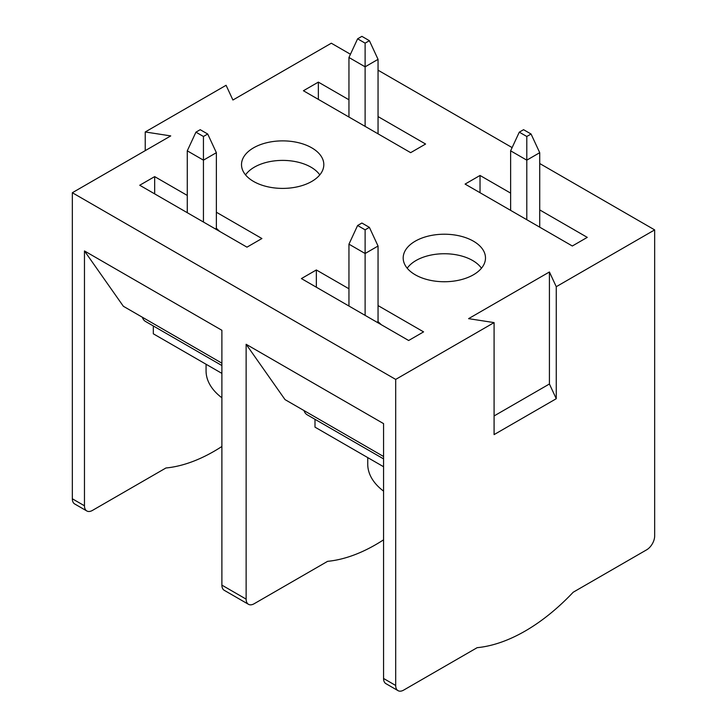 <?xml version="1.0" encoding="UTF-8"?>
<svg xmlns="http://www.w3.org/2000/svg" width="727" height="727" viewBox="0 0 727 727"><rect width="100%" height="100%" fill="white"/><g stroke="black" fill="none" stroke-linecap="round" stroke-linejoin="round"><path stroke-width="1.09" d="M415.235 274.779A41.157 23.764 -0 0 0 473.441 274.779A41.157 23.764 -0 0 0 485.491 257.976A41.157 23.764 -0 0 0 444.333 234.221A41.157 23.764 -0 0 0 403.185 257.976A41.157 23.764 -0 0 0 415.235 274.779M539.725 209.921L587.271 237.375L572.331 245.999L526.793 219.708L526.793 160.158L539.725 152.688L539.725 227.178M383.565 456.501L285.029 399.614L246.135 344.28L246.135 599.13A11.314 6.534 120 0 0 248.48 604.31A11.314 6.534 120 0 0 254.141 603.746L327.604 561.335A176.561 101.934 120 0 0 383.565 539.825M395.688 379.412L494.087 322.597L494.087 434.61L556.255 398.714L556.255 286.702L654.663 229.896L654.663 535.953A11.314 6.534 120 0 1 646.657 549.812L573.194 592.232A176.561 101.934 120 0 1 477.157 647.675L403.694 690.087A11.314 6.534 120 0 1 398.032 690.65A11.314 6.534 120 0 1 395.688 685.47L395.688 379.412L72.336 192.728L72.336 498.786A11.314 6.534 120 0 0 74.681 503.965L86.813 510.963A11.314 6.534 120 0 0 92.465 510.409L165.938 467.988A176.561 101.934 120 0 0 221.889 446.487M246.135 599.13L221.889 585.126L221.889 330.285L84.468 250.942L84.468 505.783A11.314 6.534 120 0 0 86.813 510.963M395.688 685.47L383.565 678.473L383.565 423.623L246.135 344.28M84.468 250.942L123.363 306.276L221.889 363.164M221.889 585.126A11.314 6.534 120 0 0 224.234 590.306L248.48 604.31M383.565 678.473A11.314 6.534 120 0 0 385.91 683.653L398.032 690.65M72.336 192.728L170.745 135.913L145.236 131.969L226.079 85.295L232.913 100.017L331.312 43.211L350.45 54.252M378.049 70.192L512.126 147.599M539.725 163.53L654.663 229.896M203.442 222.026L203.442 136.485L207.713 134.022L216.373 152.688L216.373 212.239L261.911 238.529L246.971 247.162L139.729 185.249L154.669 176.616L154.669 193.873M187.275 195.436L154.669 176.616M365.118 315.373L365.118 253.505L378.049 246.035L378.049 305.585L423.587 331.875L408.647 340.5L301.405 278.586L316.345 269.962L316.345 287.21M348.951 288.783L316.345 269.962M378.049 116.584L425.595 144.028L410.655 152.661L303.413 90.748L318.353 82.115L318.353 99.372M348.951 99.781L318.353 82.115M526.793 219.708L465.089 184.085L480.029 175.461L480.029 192.71M510.627 193.118L480.029 175.461M253.559 181.441A41.157 23.764 -0 0 0 311.765 181.441A41.157 23.764 -0 0 0 323.815 164.638A41.157 23.764 -0 0 0 282.667 140.874A41.157 23.764 -0 0 0 241.509 164.638A41.157 23.764 -0 0 0 253.559 181.441M556.255 286.702L549.421 271.98L468.588 318.653L494.087 322.597M549.421 271.98L549.421 383.992L494.087 415.944M556.255 398.714L549.421 383.992M145.236 131.969L145.236 150.634M365.118 126.371L365.118 43.147L369.389 40.685L378.049 59.35L378.049 133.832M216.373 152.688L203.442 160.158L187.275 150.825L195.936 132.16L203.442 136.485M207.713 134.022L200.207 129.688L195.936 132.16M369.389 40.685L361.882 36.35L357.611 38.813L365.118 43.147M357.611 38.813L348.951 57.488L365.118 66.82L378.049 59.35M383.565 466.734L315 427.149L315 419.306M221.889 365.545L145.527 321.461A18.293 10.56 -60 0 1 142.338 317.226M383.565 458.891L307.203 414.808A18.293 10.56 -60 0 1 304.013 410.573M365.118 229.832L369.389 227.369L361.882 223.035L357.611 225.497L365.118 229.832L365.118 253.505L348.951 244.163L348.951 306.031M377.013 322.243L378.049 321.643L381.339 324.733M378.049 305.585L378.049 321.643M369.389 227.369L378.049 246.035M357.611 225.497L348.951 244.163M519.287 132.16L510.627 150.825L526.793 160.158L526.793 136.485L531.064 134.022L523.558 129.688L519.287 132.16L526.793 136.485M510.627 210.376L510.627 150.825M531.064 134.022L539.725 152.688M215.346 228.896L216.373 228.296L219.663 231.395M216.373 212.239L216.373 228.296M348.951 117.029L348.951 57.488M187.275 212.693L187.275 150.825M481.465 268.227A40.012 23.1 -0 0 0 444.333 253.741A40.012 23.1 -0 0 0 407.211 268.227M367.744 457.601L367.744 464.208A76.599 44.22 0 0 0 383.565 491.125M221.889 373.387L153.324 333.802L153.324 325.96M319.789 174.889A40.012 23.1 -0 0 0 282.667 160.394A40.012 23.1 -0 0 0 245.535 174.889M206.068 364.254L206.068 370.87A76.599 44.22 0 0 0 221.889 397.787M84.468 505.783L72.336 498.786"/></g></svg>
